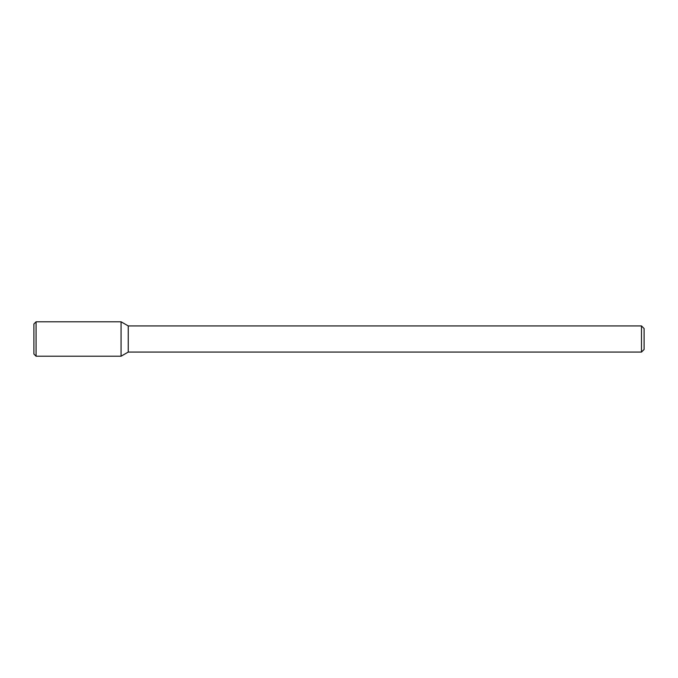 <?xml version="1.0" encoding="UTF-8"?>
<svg xmlns="http://www.w3.org/2000/svg" width="678" height="678" viewBox="0 0 678 678"><rect width="100%" height="100%" fill="white"/><g stroke="black" fill="none" stroke-linecap="round" stroke-linejoin="round"><path stroke-width="0.51" stroke-dasharray="3.39 2.54" d="M121.074 321.787L121.074 356.213L121.074 321.787M128.244 325.923L128.244 352.077L128.244 325.923M641.481 325.923L641.481 352.077L641.481 325.923M644.1 328.542L644.1 349.458L644.1 328.542M36.078 321.787L36.078 356.213M33.9 323.965L33.9 354.035"/><path stroke-width="1.02" d="M121.074 356.213L128.244 352.077L128.244 325.923L128.244 352.077L641.481 352.077L641.481 325.923L641.481 352.077L644.1 349.458L644.1 328.542L644.1 349.458L641.481 352.077L128.244 352.077L121.074 356.213L121.074 321.787L36.078 321.787L36.078 356.213L121.074 356.213L121.074 321.787L128.244 325.923L121.074 321.787M36.078 321.787L33.9 323.965L33.9 354.035L36.078 356.213M641.481 325.923L128.244 325.923L641.481 325.923L644.1 328.542L641.481 325.923"/></g></svg>
